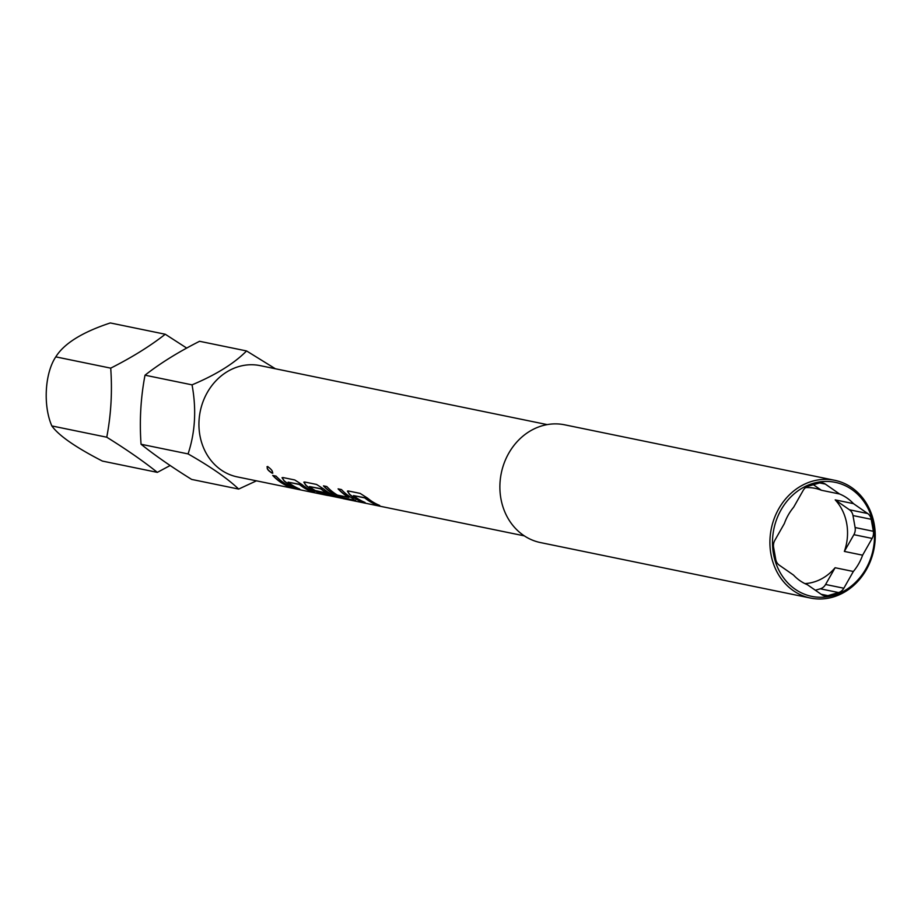 <?xml version="1.0" encoding="UTF-8"?>
<svg xmlns="http://www.w3.org/2000/svg" width="921" height="921" viewBox="0 0 921 921"><rect width="100%" height="100%" fill="white"/><g stroke="black" fill="none" stroke-linecap="round" stroke-linejoin="round"><path stroke-width="1.38" d="M267.781 466.498C266.468 468.248 267.976 470.435 272.282 473.06L272.846 473.014M272.282 473.06L272.156 473.187C273.203 471.656 271.707 469.457 267.643 466.602C266.342 468.363 267.838 470.55 272.156 473.187L272.789 473.083M256.464 480.831L238.666 489.074L191.637 479.415C171.686 467.005 154.82 455.285 141.051 444.256C139.382 420.828 140.706 397.803 145.011 375.192C160.058 363.381 178.237 352.075 199.558 341.288L246.575 350.947L275.344 368.745M186.767 348.115L165.262 334.242L110.324 322.949C82.291 332.182 64.113 343.487 55.79 356.864L110.716 368.147C112.385 391.575 111.073 414.6 106.755 437.21C126.626 449.563 143.492 461.283 157.341 472.369L170.12 465.531M320.266 488.579L309.525 486.564L320.819 488.89A56.791 49.446 101.6 0 0 336.418 497.121L323.317 494.462A56.791 49.446 101.6 0 0 326.299 495.187L237.273 476.894A56.791 49.446 -78.4 0 1 207.306 392.496A56.791 49.446 -78.4 0 1 260.125 365.625L547.189 424.604M238.666 489.074C227.625 478.552 210.771 466.832 188.08 453.915C195.229 432.294 196.553 409.281 192.04 384.851C215.905 374.847 234.084 363.553 246.575 350.947M834.679 480.29L564.642 424.811A60.107 52.336 101.6 0 0 508.749 453.247A60.107 52.336 101.6 0 0 540.454 542.573L810.48 598.051A60.107 52.336 -78.4 0 1 778.775 508.726A60.107 52.336 -78.4 0 1 834.679 480.29A60.107 52.336 -78.4 0 1 866.385 569.615A60.107 52.336 -78.4 0 1 810.48 598.051M865.913 568.844A58.219 50.69 101.6 0 0 851.821 489.488A58.219 50.69 101.6 0 0 781.066 509.866A58.219 50.69 101.6 0 0 795.168 589.221A58.219 50.69 101.6 0 0 865.913 568.844M853.353 571.481A48.272 42.032 101.6 0 0 858.671 563.813A48.272 42.032 101.6 0 0 862.609 555.179L872.129 538.428A9.463 8.243 -78.4 0 0 873.361 531.29L871.231 519.306A9.463 8.243 -78.4 0 0 867.709 513.538L853.456 503.637A48.272 42.032 101.6 0 0 839.595 494.001L825.343 484.089A9.463 8.243 101.6 0 0 822.637 482.926A9.463 8.243 101.6 0 0 819.114 483.076L808.431 486.15A9.463 8.243 101.6 0 0 803.147 490.479L793.637 507.241A48.272 42.032 101.6 0 0 788.318 514.908A48.272 42.032 101.6 0 0 784.37 523.531L774.86 540.282A9.463 8.243 101.6 0 0 773.617 547.419L775.747 559.404A9.463 8.243 101.6 0 0 779.281 565.172L793.534 575.084A48.272 42.032 101.6 0 0 807.395 584.72L821.647 594.621A9.463 8.243 -78.4 0 0 824.353 595.783A9.463 8.243 -78.4 0 0 827.875 595.634L838.559 592.56A9.463 8.243 -78.4 0 0 843.832 588.231L853.353 571.481L835.105 567.727L825.584 584.478A9.463 8.243 -78.4 0 1 820.312 588.807L815.338 590.246M804.896 583.592A48.272 42.032 101.6 0 0 835.105 567.727M353.48 495.602A56.791 49.446 101.6 0 0 365.073 502.452L361.711 501.761A56.791 49.446 101.6 0 1 349.485 494.381L347.424 491.135L348.38 490.985L360.123 493.391L367.479 498.077A56.791 49.446 101.6 0 0 379.705 505.456L376.355 504.766A56.791 49.446 101.6 0 1 364.774 497.916L353.48 495.602L364.232 497.605M323.766 485.92A56.607 49.285 101.6 0 0 334.864 494.658L343.119 497.743L354.792 500.333L352.789 498.514A56.791 49.446 101.6 0 1 341.461 489.558L338.099 488.867A56.791 49.446 101.6 0 0 348.725 497.421L337.431 495.107A56.791 49.446 101.6 0 1 326.817 486.553L323.467 485.862A56.791 49.446 101.6 0 0 334.784 494.819L343.049 497.927L355.644 500.379M326.299 495.187A56.791 49.446 101.6 0 0 329.246 495.682L340.609 498.019M309.525 486.564A56.791 49.446 101.6 0 0 315.27 490.548L325.378 492.758A56.791 49.446 101.6 0 0 330.869 495.417L321.256 493.449L312.99 490.34A56.791 49.446 101.6 0 1 305.899 485.425L303.838 482.178L304.793 482.028L316.536 484.434L323.893 489.12A56.791 49.446 101.6 0 0 340.92 498.1L343.326 498.583M288.1 482.167A56.791 49.446 101.6 0 0 299.682 489.016L296.332 488.326A56.791 49.446 101.6 0 1 284.105 480.946L282.045 477.7L283 477.55L294.743 479.956L302.1 484.642A56.791 49.446 101.6 0 0 314.326 492.021L310.976 491.33A56.791 49.446 101.6 0 1 299.383 484.481L288.1 482.167L298.841 484.17M276.07 476.122A56.791 49.446 101.6 0 0 292.533 487.543L289.182 486.852A56.791 49.446 101.6 0 1 272.72 475.432L276.07 476.122M267.643 466.602L267.009 466.694M839.595 494.001L821.348 490.248A48.272 42.032 101.6 0 0 814.958 488.314A48.272 42.032 101.6 0 0 805.599 487.623M853.456 503.637L835.209 499.884L849.461 509.785A9.463 8.243 -78.4 0 1 852.984 515.553L855.114 527.537A9.463 8.243 -78.4 0 1 853.882 534.675L844.361 551.426A48.272 42.032 101.6 0 0 835.209 499.884M844.361 551.426L862.609 555.179M821.348 490.248L813.393 484.722M55.79 356.864C44.864 373.063 42.919 405.505 51.829 425.928C58.783 435.61 75.637 447.33 102.404 461.076L157.341 472.369M51.829 425.928L106.755 437.21M165.262 334.242C150.215 346.054 132.037 357.36 110.716 368.147M145.011 375.192L192.04 384.851M141.051 444.256L188.08 453.915M273.03 475.501A56.607 49.285 101.6 0 0 289.24 486.679L289.182 486.852M289.24 486.679L291.623 487.163M299.486 484.331A56.607 49.285 101.6 0 0 311.033 491.158L310.976 491.33M311.033 491.158L313.416 491.641M282.102 477.642L284.209 480.797A56.607 49.285 101.6 0 0 296.401 488.142L296.332 488.326M296.401 488.142L298.772 488.637M303.895 482.12L306.002 485.275A56.607 49.285 101.6 0 0 313.071 490.179L321.325 493.265L329.96 495.038M320.922 488.729A56.607 49.285 101.6 0 0 336.464 496.937L336.625 497.006M354.85 500.161L355.587 500.253M338.41 488.936A56.607 49.285 101.6 0 0 348.806 497.259L348.932 497.409M364.877 497.766A56.607 49.285 101.6 0 0 376.424 504.593L376.355 504.766M376.424 504.593L378.796 505.076M347.482 491.077L349.589 494.232A56.607 49.285 101.6 0 0 361.78 501.577L361.711 501.761M361.78 501.577L364.152 502.072M853.882 534.675L872.129 538.428M849.461 509.785L867.709 513.538M855.114 527.537L873.361 531.29M852.984 515.553L871.231 519.306M825.584 584.478L843.832 588.231M821.106 594.252L827.875 595.634M820.312 588.807L838.559 592.56M819.702 482.938L825.343 484.089M343.142 498.641L524.337 535.872M336.66 497.121L339.596 497.72"/></g></svg>
